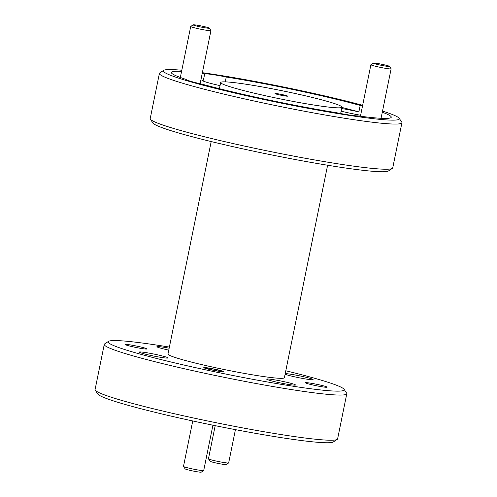 <?xml version="1.0" encoding="UTF-8"?>
<svg xmlns="http://www.w3.org/2000/svg" width="497" height="497" viewBox="0 0 497 497"><rect width="100%" height="100%" fill="white"/><g stroke="black" fill="none" stroke-linecap="round" stroke-linejoin="round"><path stroke-width="0.75" d="M207.684 27.49A8.25 0.559 11.5 0 0 198.974 25.527A8.25 0.559 11.5 0 0 193.178 24.85A8.25 0.559 11.5 0 0 194.787 25.564A8.25 0.559 11.5 0 0 204.012 27.627A8.25 0.559 11.5 0 0 209.312 28.13A8.25 0.559 11.5 0 0 207.684 27.49M209.312 28.13L210.914 30.547A10.313 0.696 -168.5 0 1 210.933 30.603A10.313 0.696 -168.5 0 1 203.975 29.857A10.313 0.696 -168.5 0 1 192.768 27.341A10.313 0.696 -168.5 0 1 190.718 26.49A10.313 0.696 -168.5 0 1 190.755 26.447L193.178 24.85M387.871 65.728A8.25 0.559 11.5 0 0 379.161 63.765A8.25 0.559 11.5 0 0 373.365 63.088A8.25 0.559 11.5 0 0 374.974 63.802A8.25 0.559 11.5 0 0 384.2 65.865A8.25 0.559 11.5 0 0 389.493 66.368A8.25 0.559 11.5 0 0 387.871 65.728M389.493 66.368L391.102 68.791A10.313 0.696 -168.5 0 1 391.114 68.841A10.313 0.696 -168.5 0 1 384.162 68.095A10.313 0.696 -168.5 0 1 372.955 65.579A10.313 0.696 -168.5 0 1 370.905 64.728A10.313 0.696 -168.5 0 1 370.942 64.685L373.365 63.088M228.632 462.943L226.21 464.54A8.25 0.559 -168.5 0 1 220.407 463.869A8.25 0.559 -168.5 0 1 211.703 461.899A8.25 0.559 -168.5 0 1 210.076 461.259L208.467 458.843A10.313 0.696 11.5 0 0 210.498 459.644A10.313 0.696 11.5 0 0 221.382 462.098A10.313 0.696 11.5 0 0 228.632 462.943A10.313 0.696 11.5 0 0 228.663 462.9L235.429 429.644M215.195 425.662L208.454 458.793A10.313 0.696 11.5 0 0 208.467 458.843M203.677 470.553L201.254 472.15A8.25 0.559 -168.5 0 1 195.451 471.473A8.25 0.559 -168.5 0 1 186.748 469.51A8.25 0.559 -168.5 0 1 185.12 468.87L183.511 466.453A10.313 0.696 11.5 0 0 185.543 467.255A10.313 0.696 11.5 0 0 196.427 469.708A10.313 0.696 11.5 0 0 203.677 470.553A10.313 0.696 11.5 0 0 203.708 470.51L212.927 425.202M192.743 420.959L183.499 466.397A10.313 0.696 11.5 0 0 183.511 466.453M220.152 370.613A8.25 0.559 11.5 0 0 211.449 368.65A8.25 0.559 11.5 0 0 205.646 367.973A8.25 0.559 11.5 0 0 207.261 368.693A8.25 0.559 11.5 0 0 216.487 370.75A8.25 0.559 11.5 0 0 221.78 371.259A8.25 0.559 11.5 0 0 220.152 370.613M362.648 105.302A120.442 8.132 11.5 0 0 202.366 72.692M181.821 70.239A120.442 8.132 11.5 0 0 163.675 70.35A120.442 8.132 11.5 0 0 187.195 80.794A120.442 8.132 11.5 0 0 321.888 110.85A120.442 8.132 11.5 0 0 399.184 118.267A120.442 8.132 11.5 0 0 382.522 111.073M399.184 118.267L401.756 122.132A123.741 8.35 -168.5 0 1 401.924 122.747A123.741 8.35 -168.5 0 1 318.465 113.825A123.741 8.35 -168.5 0 1 183.958 83.633A123.741 8.35 -168.5 0 1 159.4 73.401A123.741 8.35 -168.5 0 1 159.792 72.904L163.675 70.35M169.39 347.08A120.442 8.132 11.5 0 0 108.539 341.352A120.442 8.132 11.5 0 0 132.059 351.795A120.442 8.132 11.5 0 0 266.752 381.851A120.442 8.132 11.5 0 0 344.048 389.269A120.442 8.132 11.5 0 0 320.31 379.901A120.442 8.132 11.5 0 0 285.8 370.762M344.048 389.269L346.62 393.133A123.741 8.35 -168.5 0 1 346.788 393.748A123.741 8.35 -168.5 0 1 263.329 384.827A123.741 8.35 -168.5 0 1 128.822 354.634A123.741 8.35 -168.5 0 1 104.264 344.402A123.741 8.35 -168.5 0 1 104.656 343.905L108.539 341.352M392.344 168.408L388.461 170.962A120.442 8.132 -168.5 0 1 303.797 161.109A120.442 8.132 -168.5 0 1 176.69 132.413A120.442 8.132 -168.5 0 1 152.952 123.045L150.38 119.181A123.741 8.35 11.5 0 0 174.77 128.804A123.741 8.35 11.5 0 0 305.357 158.282A123.741 8.35 11.5 0 0 392.344 168.408A123.741 8.35 11.5 0 0 392.736 167.911L401.924 122.747M159.4 73.401L150.212 118.572A123.741 8.35 11.5 0 0 150.38 119.181M337.208 439.41L333.325 441.963A120.442 8.132 -168.5 0 1 248.662 432.11A120.442 8.132 -168.5 0 1 121.554 403.415A120.442 8.132 -168.5 0 1 97.816 394.046L95.244 390.182A123.741 8.35 11.5 0 0 119.634 399.805A123.741 8.35 11.5 0 0 250.221 429.284A123.741 8.35 11.5 0 0 337.208 439.41A123.741 8.35 11.5 0 0 337.6 438.913L346.788 393.748M104.264 344.402L95.076 389.573A123.741 8.35 11.5 0 0 95.244 390.182M362.518 105.96A23.098 1.559 11.5 0 0 360.182 105.432A112.192 7.573 11.5 0 0 226.247 77.01A23.098 1.559 11.5 0 0 204.702 73.792L203.391 80.247A23.098 1.559 11.5 0 0 202.49 80.483A23.098 1.559 11.5 0 0 207.075 82.396A23.098 1.559 11.5 0 0 220.059 85.614M181.585 71.4A112.192 7.573 11.5 0 0 171.378 72.481A112.192 7.573 11.5 0 0 186.151 79.445A23.098 1.559 11.5 0 0 190.736 81.322A23.098 1.559 11.5 0 0 202.453 84.26A112.192 7.573 11.5 0 0 336.394 112.689A23.098 1.559 11.5 0 0 357.933 115.9A112.192 7.573 11.5 0 0 391.263 117.217A112.192 7.573 11.5 0 0 382.286 112.235M341.135 111.191A23.098 1.559 11.5 0 0 360.629 115.254M329.673 102.065A61.87 4.175 11.5 0 0 262.416 86.969A61.87 4.175 11.5 0 0 220.687 82.514A61.87 4.175 11.5 0 0 232.969 87.627A61.87 4.175 11.5 0 0 300.219 102.724A61.87 4.175 11.5 0 0 341.948 107.184A61.87 4.175 11.5 0 0 329.673 102.065M127.449 345.44A11.052 0.745 11.5 0 0 139.464 348.136A11.052 0.745 11.5 0 0 146.919 348.931A11.052 0.745 11.5 0 0 144.726 348.018A11.052 0.745 11.5 0 0 132.711 345.322A11.052 0.745 11.5 0 0 125.256 344.527A11.052 0.745 11.5 0 0 127.449 345.44M307.637 383.678A11.052 0.745 11.5 0 0 319.652 386.374A11.052 0.745 11.5 0 0 327.107 387.169A11.052 0.745 11.5 0 0 324.914 386.256A11.052 0.745 11.5 0 0 312.899 383.56A11.052 0.745 11.5 0 0 305.444 382.765A11.052 0.745 11.5 0 0 307.637 383.678M205.777 368.47A10.145 0.683 11.5 0 0 216.804 370.942A10.145 0.683 11.5 0 0 223.65 371.675A10.145 0.683 11.5 0 0 221.637 370.837A10.145 0.683 11.5 0 0 210.604 368.364A10.145 0.683 11.5 0 0 203.764 367.631A10.145 0.683 11.5 0 0 205.777 368.47M168.769 350.124A14.686 0.994 -168.5 0 1 159.823 347.925A14.686 0.994 -168.5 0 1 156.909 346.713A14.686 0.994 -168.5 0 1 169.16 348.204M285.222 373.595A14.686 0.994 -168.5 0 1 296.616 375.254A14.686 0.994 -168.5 0 1 310.19 378.391A14.686 0.994 -168.5 0 1 313.104 379.602A14.686 0.994 -168.5 0 1 303.195 378.546A14.686 0.994 -168.5 0 1 287.235 374.962A14.686 0.994 -168.5 0 1 285.085 374.247M292.54 383.771A14.686 0.994 -168.5 0 1 295.454 384.989A14.686 0.994 -168.5 0 1 285.551 383.926A14.686 0.994 -168.5 0 1 269.591 380.348A14.686 0.994 -168.5 0 1 266.678 379.13A14.686 0.994 -168.5 0 1 276.58 380.186A14.686 0.994 -168.5 0 1 292.54 383.771M165.128 356.734A14.686 0.994 -168.5 0 1 168.042 357.946A14.686 0.994 -168.5 0 1 158.139 356.889A14.686 0.994 -168.5 0 1 142.179 353.305A14.686 0.994 -168.5 0 1 139.266 352.093A14.686 0.994 -168.5 0 1 149.168 353.15A14.686 0.994 -168.5 0 1 165.128 356.734M211.2 141.552L167.98 354.007A59.398 4.007 11.5 0 0 179.765 358.915A59.398 4.007 11.5 0 0 244.331 373.409A59.398 4.007 11.5 0 0 284.39 377.689L327.61 165.24M286.347 95.598A6.436 0.435 -168.5 0 1 287.626 96.132A6.436 0.435 -168.5 0 1 283.284 95.666A6.436 0.435 -168.5 0 1 276.289 94.095A6.436 0.435 -168.5 0 1 275.015 93.566A6.436 0.435 -168.5 0 1 279.351 94.026A6.436 0.435 -168.5 0 1 286.347 95.598M204.702 73.792A112.192 7.573 11.5 0 0 202.211 73.463M203.391 80.247A112.192 7.573 11.5 0 0 200.9 79.918M341.893 107.445A112.192 7.573 11.5 0 1 358.871 111.887L360.182 105.432M226.247 77.01L225.253 81.875M358.871 111.887A23.098 1.559 11.5 0 0 341.675 108.532M180.349 77.464L190.718 26.49M200.123 83.732L210.933 30.603M360.431 116.23L370.905 64.728M381.056 118.292L391.114 68.841M205.646 367.973L205.174 368.283M221.78 371.259L222.091 371.725M219.432 88.702L220.687 82.514M340.662 113.521L341.948 107.184"/></g></svg>
